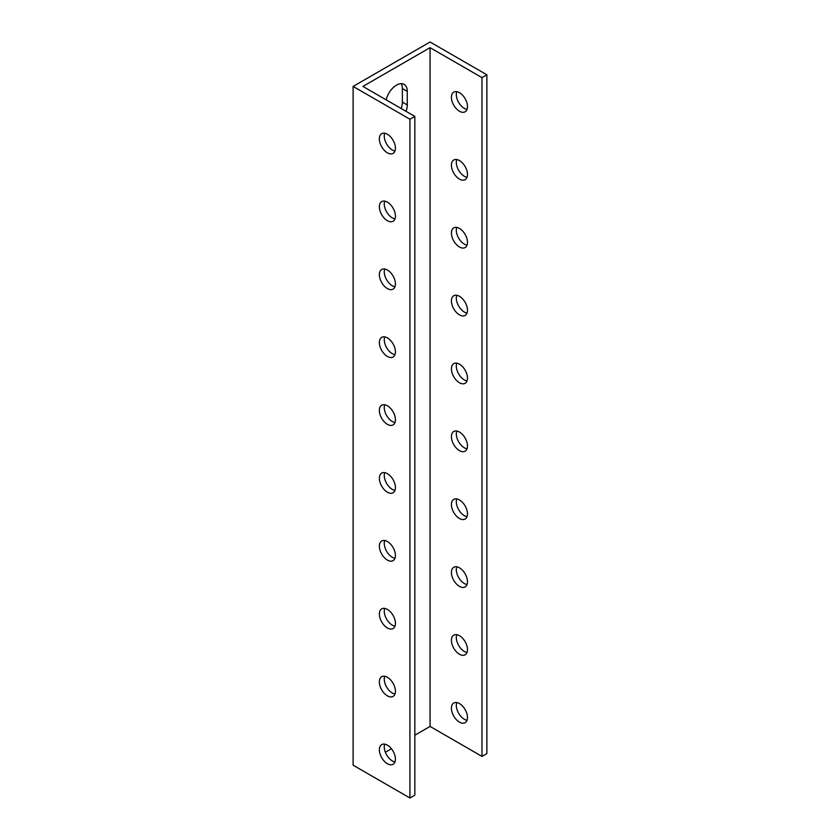 <?xml version="1.0" encoding="UTF-8"?>
<svg xmlns="http://www.w3.org/2000/svg" width="840" height="840" viewBox="0 0 840 840"><rect width="100%" height="100%" fill="white"/><g stroke="black" fill="none" stroke-linecap="round" stroke-linejoin="round"><path stroke-width="1.26" d="M353.115 86.425L353.115 765.198L409.931 798L409.931 119.228L353.115 86.425L430.07 42L486.885 74.802L486.885 753.575L481.981 756.399L430.07 726.432L430.07 47.66L481.981 77.627L481.981 756.399M401.173 108.507A15.246 8.799 120 0 0 402.37 102.113L402.37 88.536A15.246 8.799 120 0 0 401.257 83.674M456.771 702.555A11.361 6.562 -120 0 0 456.309 705.38A11.361 6.562 -120 0 0 467.019 720.311M456.771 634.683A11.361 6.562 -120 0 0 456.309 637.508A11.361 6.562 -120 0 0 467.019 652.438M456.771 566.8A11.361 6.562 -120 0 0 456.309 569.625A11.361 6.562 -120 0 0 467.019 584.556M456.771 498.929A11.361 6.562 -120 0 0 456.309 501.753A11.361 6.562 -120 0 0 467.019 516.684M456.771 431.046A11.361 6.562 -120 0 0 456.309 433.87A11.361 6.562 -120 0 0 467.019 448.802M456.771 363.174A11.361 6.562 -120 0 0 456.309 365.999A11.361 6.562 -120 0 0 467.019 380.93M456.771 295.292A11.361 6.562 -120 0 0 456.309 298.116A11.361 6.562 -120 0 0 467.019 313.047M456.771 227.419A11.361 6.562 -120 0 0 456.309 230.244A11.361 6.562 -120 0 0 467.019 245.175M456.771 159.537A11.361 6.562 -120 0 0 456.309 162.362A11.361 6.562 -120 0 0 467.019 177.292M456.771 91.665A11.361 6.562 -120 0 0 456.309 94.489A11.361 6.562 -120 0 0 467.019 109.421M395.43 148.186A11.361 6.562 60 0 1 393.078 153.395A11.361 6.562 60 0 1 381.717 146.832A11.361 6.562 60 0 1 381.717 133.707A11.361 6.562 60 0 1 390.474 136.752A11.361 6.562 60 0 1 395.43 148.186M395.43 216.069A11.361 6.562 60 0 1 393.078 221.267A11.361 6.562 60 0 1 381.717 214.704A11.361 6.562 60 0 1 381.717 201.59A11.361 6.562 60 0 1 390.474 204.635A11.361 6.562 60 0 1 395.43 216.069M395.43 283.941A11.361 6.562 60 0 1 393.078 289.149A11.361 6.562 60 0 1 381.717 282.587A11.361 6.562 60 0 1 381.717 269.462A11.361 6.562 60 0 1 390.474 272.506A11.361 6.562 60 0 1 395.43 283.941M395.43 351.824A11.361 6.562 60 0 1 393.078 357.021A11.361 6.562 60 0 1 381.717 350.459A11.361 6.562 60 0 1 381.717 337.344A11.361 6.562 60 0 1 390.474 340.389A11.361 6.562 60 0 1 395.43 351.824M395.43 419.695A11.361 6.562 60 0 1 393.078 424.904A11.361 6.562 60 0 1 381.717 418.341A11.361 6.562 60 0 1 381.717 405.216A11.361 6.562 60 0 1 390.474 408.261A11.361 6.562 60 0 1 395.43 419.695M395.43 487.578A11.361 6.562 60 0 1 393.078 492.776A11.361 6.562 60 0 1 381.717 486.213A11.361 6.562 60 0 1 381.717 473.099A11.361 6.562 60 0 1 390.474 476.144A11.361 6.562 60 0 1 395.43 487.578M395.43 555.45A11.361 6.562 60 0 1 393.078 560.658A11.361 6.562 60 0 1 381.717 554.096A11.361 6.562 60 0 1 381.717 540.971A11.361 6.562 60 0 1 390.474 544.016A11.361 6.562 60 0 1 395.43 555.45M395.43 623.332A11.361 6.562 60 0 1 393.078 628.53A11.361 6.562 60 0 1 381.717 621.968A11.361 6.562 60 0 1 381.717 608.853A11.361 6.562 60 0 1 390.474 611.898A11.361 6.562 60 0 1 395.43 623.332M395.43 691.204A11.361 6.562 60 0 1 393.078 696.413A11.361 6.562 60 0 1 381.717 689.85A11.361 6.562 60 0 1 381.717 676.725A11.361 6.562 60 0 1 390.474 679.77A11.361 6.562 60 0 1 395.43 691.204M395.43 759.087A11.361 6.562 60 0 1 393.078 764.284A11.361 6.562 60 0 1 381.717 757.722A11.361 6.562 60 0 1 381.717 744.607A11.361 6.562 60 0 1 390.474 747.653A11.361 6.562 60 0 1 395.43 759.087M451.416 97.314A11.361 6.562 60 0 1 453.768 92.117A11.361 6.562 60 0 1 465.129 98.669A11.361 6.562 60 0 1 465.129 111.794A11.361 6.562 60 0 1 456.372 108.748A11.361 6.562 60 0 1 451.416 97.314M451.416 165.197A11.361 6.562 60 0 1 453.768 159.989A11.361 6.562 60 0 1 465.129 166.551A11.361 6.562 60 0 1 465.129 179.666A11.361 6.562 60 0 1 456.372 176.621A11.361 6.562 60 0 1 451.416 165.197M451.416 233.069A11.361 6.562 60 0 1 453.768 227.871A11.361 6.562 60 0 1 465.129 234.423A11.361 6.562 60 0 1 465.129 247.548A11.361 6.562 60 0 1 456.372 244.503A11.361 6.562 60 0 1 451.416 233.069M451.416 300.951A11.361 6.562 60 0 1 453.768 295.743A11.361 6.562 60 0 1 465.129 302.306A11.361 6.562 60 0 1 465.129 315.42A11.361 6.562 60 0 1 456.372 312.375A11.361 6.562 60 0 1 451.416 300.951M451.416 368.823A11.361 6.562 60 0 1 453.768 363.626A11.361 6.562 60 0 1 465.129 370.178A11.361 6.562 60 0 1 465.129 383.303A11.361 6.562 60 0 1 456.372 380.257A11.361 6.562 60 0 1 451.416 368.823M451.416 436.706A11.361 6.562 60 0 1 453.768 431.498A11.361 6.562 60 0 1 465.129 438.06A11.361 6.562 60 0 1 465.129 451.175A11.361 6.562 60 0 1 456.372 448.13A11.361 6.562 60 0 1 451.416 436.706M451.416 504.578A11.361 6.562 60 0 1 453.768 499.38A11.361 6.562 60 0 1 465.129 505.932A11.361 6.562 60 0 1 465.129 519.057A11.361 6.562 60 0 1 456.372 516.012A11.361 6.562 60 0 1 451.416 504.578M451.416 572.46A11.361 6.562 60 0 1 453.768 567.252A11.361 6.562 60 0 1 465.129 573.815A11.361 6.562 60 0 1 465.129 586.929A11.361 6.562 60 0 1 456.372 583.884A11.361 6.562 60 0 1 451.416 572.46M451.416 640.332A11.361 6.562 60 0 1 453.768 635.135A11.361 6.562 60 0 1 465.129 641.687A11.361 6.562 60 0 1 465.129 654.812A11.361 6.562 60 0 1 456.372 651.767A11.361 6.562 60 0 1 451.416 640.332M451.416 708.215A11.361 6.562 60 0 1 453.768 703.006A11.361 6.562 60 0 1 465.129 709.569A11.361 6.562 60 0 1 465.129 722.683A11.361 6.562 60 0 1 456.372 719.639A11.361 6.562 60 0 1 451.416 708.215M409.931 798L414.834 795.175L414.834 116.403L362.911 86.425L430.07 47.66M430.07 726.432L414.834 735.221M391.419 748.745L385.35 752.251M386.19 99.865A15.246 8.799 -60 0 1 404.114 84.389A15.246 8.799 -60 0 1 407.264 91.361L407.264 104.937A15.246 8.799 -60 0 1 406.067 111.342M384.72 744.156A11.361 6.562 -120 0 0 386.62 754.898A11.361 6.562 -120 0 0 394.979 761.912M384.72 676.274A11.361 6.562 -120 0 0 386.62 687.015A11.361 6.562 -120 0 0 394.979 694.029M384.72 608.401A11.361 6.562 -120 0 0 386.62 619.143A11.361 6.562 -120 0 0 394.979 626.157M384.72 540.519A11.361 6.562 -120 0 0 386.62 551.26A11.361 6.562 -120 0 0 394.979 558.275M384.72 472.647A11.361 6.562 -120 0 0 386.62 483.389A11.361 6.562 -120 0 0 394.979 490.403M384.72 404.765A11.361 6.562 -120 0 0 386.62 415.506A11.361 6.562 -120 0 0 394.979 422.52M384.72 336.893A11.361 6.562 -120 0 0 386.62 347.634A11.361 6.562 -120 0 0 394.979 354.648M384.72 269.01A11.361 6.562 -120 0 0 386.62 279.752A11.361 6.562 -120 0 0 394.979 286.766M384.72 201.138A11.361 6.562 -120 0 0 386.62 211.88A11.361 6.562 -120 0 0 394.979 218.894M384.72 133.256A11.361 6.562 -120 0 0 386.62 143.997A11.361 6.562 -120 0 0 394.979 151.011M409.931 119.228L414.834 116.403M486.885 74.802L481.981 77.627M407.264 104.937L402.37 102.113M407.264 91.361L402.37 88.536"/></g></svg>
